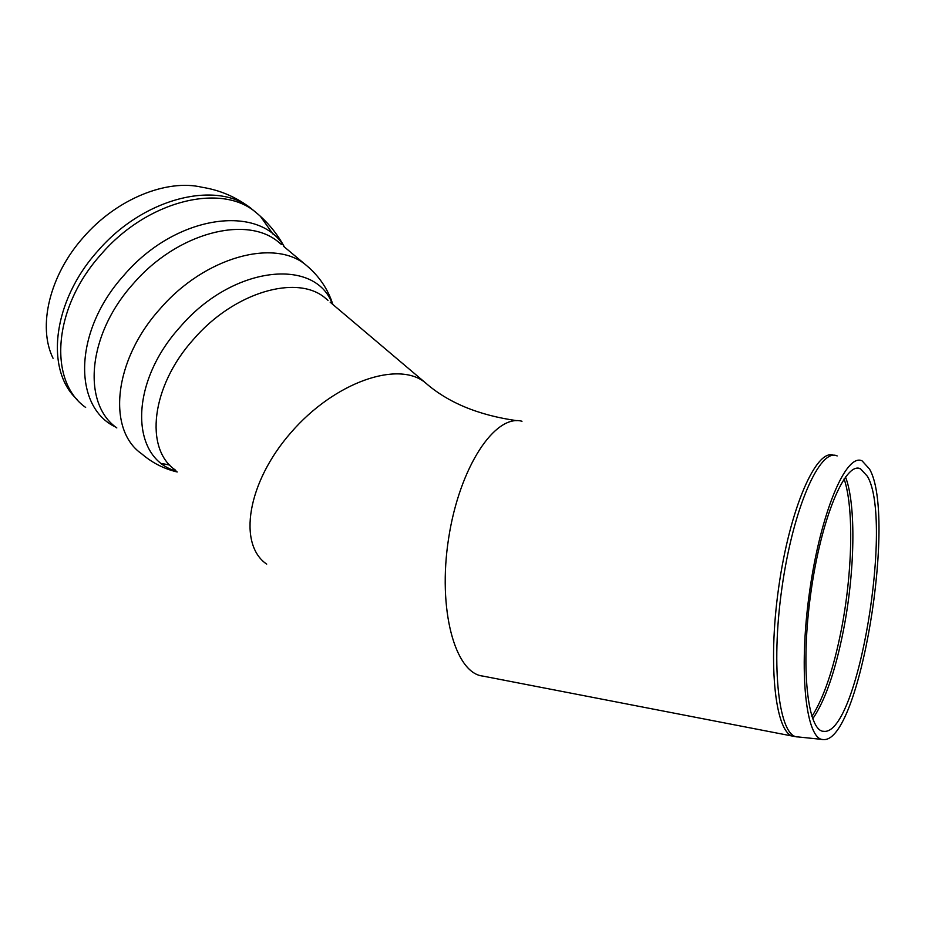 <?xml version="1.0" encoding="UTF-8"?>
<svg xmlns="http://www.w3.org/2000/svg" width="925" height="925" viewBox="0 0 925 925"><rect width="100%" height="100%" fill="white"/><g stroke="black" fill="none" stroke-linecap="round" stroke-linejoin="round"><path stroke-width="1.39" d="M869.546 469.067C896.88 516.3 859.776 742.405 823.504 739.572C806.022 740.671 798.206 671.989 809.502 592.22C820.591 512.415 846.155 452.73 862.1 460.87L869.546 469.067M867.419 476.306C893.434 520.336 858.25 734.531 824.071 731.351C807.571 732.23 800.275 667.48 810.89 592.555C821.284 517.607 845.346 461.205 860.447 468.755L867.419 476.306M255.15 211.825L252.143 209.304C237.378 197.568 220.659 190.215 201.962 187.243C166.766 178.814 116.631 198.968 83.574 237.112C49.383 275.303 37.439 326.722 53.06 358.287M822.348 739.445L797.928 736.913C779.278 737.93 770.421 668.521 781.926 588.034C793.199 507.513 820.082 447.515 837.16 455.933M796.668 736.786L794.228 736.416C775.855 735.93 767.322 666.937 778.677 587.537C789.811 508.114 816.324 448.324 833.529 455.25M522.001 421.257C495.21 413.845 459.656 466.57 448.683 537.945C437.363 609.274 455.031 673.388 482.908 676.094L792.829 736.15M844.086 478.896C854.099 507.964 852.48 573.488 841.183 630.48C833.46 669.342 823.678 698.028 811.861 716.517M845.496 476.918C856.307 504.703 854.943 572.228 843.346 630.804C835.252 671.492 825.031 700.849 812.682 718.864M427.651 384.661L425.211 382.615C398.236 360.38 334.896 381.875 291.132 432.38C247.01 482.607 237.644 544.363 266.701 564.134M327.993 300.359L325.242 298.035C297.387 274.066 234.349 291.803 193.533 339.313C150.995 386.384 144.381 448.949 175.299 469.993M332.364 304.059C315.541 257.162 232.684 265.313 180.051 327.08C128.494 383.794 130.402 458.719 176.444 471.172M309.413 267.972L306.129 265.186C274.864 238.176 204.876 256.676 160.025 308.915C113.232 360.669 107.046 430.044 141.687 453.817C152.139 462.801 163.979 468.859 177.23 471.981M161.748 463.471L169.807 465.102M281.316 244.42L278.668 242.211C246.998 214.889 177.334 232.383 133.258 283.767C87.239 334.63 81.92 403.67 116.828 427.928M284.333 246.94C259.555 203.639 175.866 214.38 123.973 275.245C73.237 331.127 72.647 407.139 115.914 427.2M258.803 214.866L255.682 212.241C221.549 182.768 147.491 200.239 101.149 254.294C52.725 307.782 48.158 381.135 85.643 407.439M273.418 234.673L260.492 216.45M255.682 212.241L252.143 209.304C217.965 179.808 143.965 197.141 97.726 251.08C52.158 301.538 44.99 370.659 77.284 399.6M860.447 468.755L857.787 468.223M824.071 731.351L823.111 731.247M516.925 420.69C478.329 415.221 447.769 402.525 425.211 382.615L330.167 302.209M332.838 304.464C327.947 289.039 319.044 275.951 306.129 265.186L283.709 246.42M255.751 212.299C267.614 222.023 277.176 233.597 284.438 247.033"/></g></svg>
